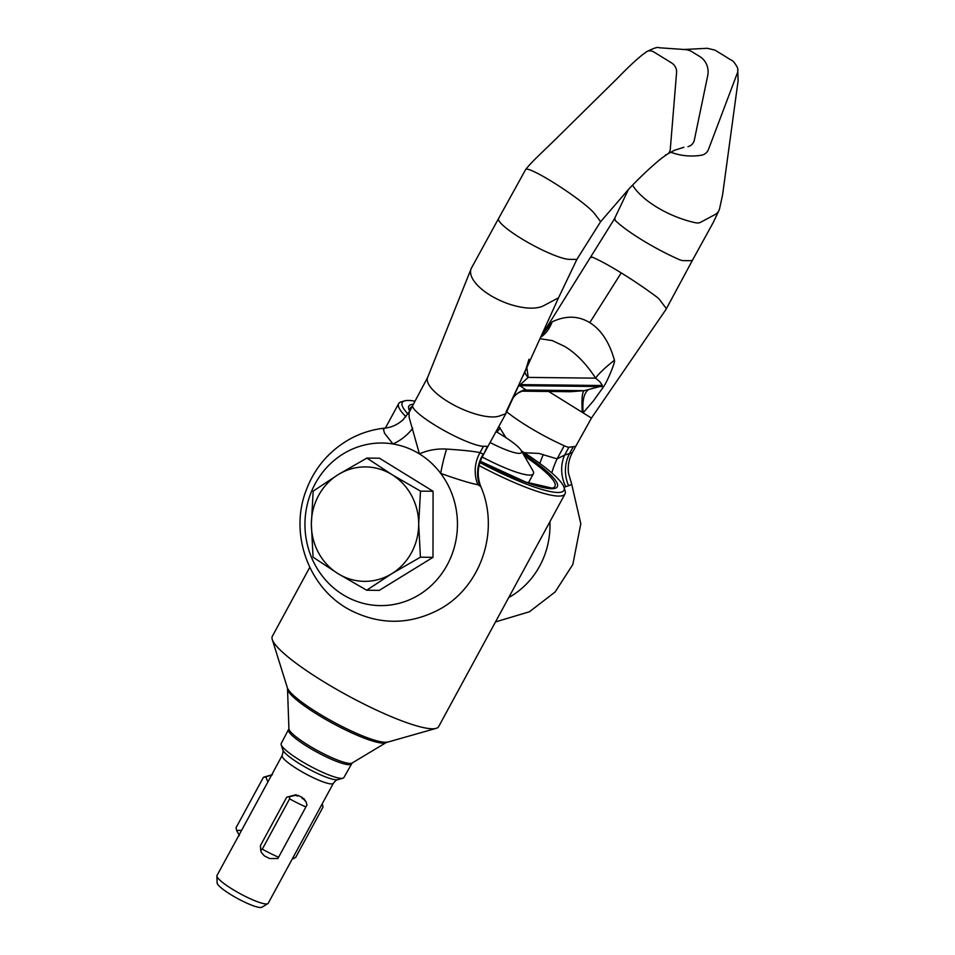 <?xml version="1.0" encoding="UTF-8"?>
<svg xmlns="http://www.w3.org/2000/svg" width="955" height="955" viewBox="0 0 955 955"><rect width="100%" height="100%" fill="white"/><g stroke="black" fill="none" stroke-linecap="round" stroke-linejoin="round"><path stroke-width="1.43" d="M313.168 491.121L338.249 474.575L366.887 458.078L379.469 458.221L433.081 491.264L432.985 557.338L379.278 590.369L366.696 590.226L338.106 573.692L313.073 557.183L311.354 524.128L313.168 491.121M366.887 458.078L391.92 474.587L420.498 491.121L418.684 524.14L420.415 557.195L432.985 557.338M420.415 557.195L391.777 573.692L366.696 590.226M420.498 491.121L433.081 491.264M311.354 524.128A57.216 53.671 90.6 0 1 338.249 474.575A57.216 53.671 -89.4 0 1 391.92 474.587A57.216 53.671 90.6 0 1 418.684 524.14A57.216 53.671 90.6 0 1 391.777 573.692A57.216 53.671 90.6 0 1 338.106 573.692A57.216 53.671 90.6 0 1 311.354 524.128M488.089 446.128L482.466 456.49L487.492 446.331A8.798 1.504 -151.5 0 0 488.089 446.128L506.066 413.24A8.798 2.984 -154.9 0 0 506.031 412.059L518.446 385.689A35.216 13.012 -155.6 0 1 519.317 385.092A35.216 13.012 -155.6 0 1 520.344 384.59L519.866 385.653L526.11 390.034L522.325 390.87M517.956 386.751A35.216 13.012 -155.6 0 1 518.84 386.166A35.216 13.012 -155.6 0 1 519.866 385.653L601.507 386.572M521.502 391.168L570.433 391.717L584.018 390.679M524.331 452.73L538.895 453.422L557.099 458.877L564.656 455.046A35.216 30.847 -113.2 0 0 565.742 486.68L563.999 487.289M506.735 411.82A58.458 9.956 28.5 0 0 527.542 426.252A58.458 9.956 28.5 0 0 564.214 445.746A8.798 1.504 28.5 0 0 568.894 447.25L575.746 446.343L591.455 418.051L666.053 309.336M584.376 390.655L601.769 386.035L602.223 385.163L599.836 381.761L595.61 378.156C586.394 363.951 576.14 353.386 564.835 346.498L552.36 340.613L539.933 338.691M477.882 484.686L480.843 486.644C500.086 530.825 480.986 587.588 438.524 609.863C409.098 624.988 379.66 625.059 350.187 610.102C309.229 588.829 289.496 535.337 305.6 491.837C313.885 468.762 328.592 451.202 349.721 439.145C360.727 433.093 372.45 429.416 384.913 428.103L383.456 429.38L384.507 433.152L392.947 443.968A81.306 76.257 -89.4 0 0 305.516 534.323A81.306 76.257 -89.4 0 0 410.793 599.203A81.306 76.257 -89.4 0 0 440.721 473.405C458.364 479.673 470.755 483.433 477.882 484.686A35.216 33.33 100.2 0 1 480.007 452.634C474.146 451.345 463.008 450.163 446.594 449.077C436.901 448.528 427.84 450.139 419.424 453.912L409.134 417.323L409.05 412.596L412.775 405.421A41.817 7.127 -151.5 0 0 412.763 405.421A41.817 7.127 -151.5 0 0 435.014 425.214A41.817 7.127 -151.5 0 0 483.457 446.283L487.492 446.331M543.682 305.695A41.817 18.276 -157.2 0 1 524.271 307.665C512.501 305.982 501.124 301.828 490.13 295.214A41.817 18.276 -157.2 0 1 471.257 268.451A41.817 18.276 -157.2 0 1 471.412 268.116L498.617 218.456A41.817 7.127 28.5 0 0 498.594 218.492A41.817 7.127 28.5 0 0 499.656 221.823A41.817 7.127 28.5 0 0 520.845 238.261A41.817 7.127 28.5 0 0 569.287 259.342L576.378 259.414A8.798 1.504 28.5 0 0 576.975 259.223A8.798 1.504 28.5 0 0 576.975 259.211L558.818 297.196A8.798 3.844 -157.2 0 1 557.863 298.151L543.682 305.695M518.446 385.689L525.942 369.143L528.998 359.271M518.231 386.548L506.078 413.217A8.798 2.984 -154.9 0 1 505.255 413.885L499.489 415.974A41.817 14.17 -154.9 0 1 447.704 401.518A41.817 14.17 -154.9 0 1 427.649 377.404A41.817 14.17 -154.9 0 1 427.709 377.297L412.763 405.421M576.975 259.223L600.528 221.811A8.798 0.979 -146.3 0 0 600.349 221.321L594.452 213.526A41.817 4.656 -146.3 0 0 552.384 181.868A41.817 4.656 -146.3 0 0 525.739 169.393A41.817 4.656 -146.3 0 0 525.716 169.429L498.594 218.492M665.539 154.853A8.798 6.995 -123.9 0 0 667.784 153.886A8.798 6.995 -123.9 0 0 670.303 149.111L676.594 72.377A8.798 6.995 -123.9 0 0 671.616 62.934L653.996 52.071A8.798 6.995 -123.9 0 0 646.475 51.797A8.798 6.995 -123.9 0 0 645.174 53.014M687.97 146.628A8.798 8.261 -89.4 0 0 694.369 139.896L707.715 75.624A17.608 16.51 -89.4 0 0 699.872 56.596L692.22 51.88A17.608 16.51 -89.4 0 0 685.093 49.553L659.057 47.75C657.9 46.771 653.709 48.12 646.475 51.797M526.838 367.556L528.199 377.404L520.344 384.59L602.08 385.51M591.443 257.48A8.798 0.979 33.7 0 1 591.252 257.002A8.798 0.979 33.7 0 1 592.554 257.265A58.458 6.506 33.7 0 1 621.227 272.891A58.458 6.506 33.7 0 1 655.631 296.134A8.798 0.979 33.7 0 1 659.308 299.297L665.181 307.056A41.817 4.656 33.7 0 1 666.053 309.313L692.745 259.724A41.817 7.127 -151.5 0 1 692.721 259.76A41.817 7.127 -151.5 0 1 689.916 260.691L682.825 260.62A8.798 1.504 -151.5 0 1 678.146 259.115A58.458 9.956 -151.5 0 1 641.474 239.621A58.458 9.956 -151.5 0 1 615.068 220.247L614.96 218.791M541.461 335.838L614.363 218.993L628.438 189.436M632.532 185.163A58.458 25.546 22.8 0 0 656.312 206.865A58.458 25.546 22.8 0 0 694.786 222.611A8.798 3.844 22.8 0 0 700.266 222.443L714.507 214.875A41.817 18.276 22.8 0 0 719.151 210.1A41.817 18.276 22.8 0 0 719.437 209.288A41.817 18.276 22.8 0 0 719.497 209.085M548.683 391.478L591.455 418.051M495.502 621.908L529.44 611.773L555.165 591.933L572.833 564.5L580.807 523.734L571.544 483.54L571.436 484.519L568.595 485.713A35.216 32.589 82.5 0 1 569.49 453.637L572.26 452.694L575.746 446.343M508.74 597.532A81.306 76.257 -89.4 0 0 549.913 521.705M568.595 485.713L565.742 486.68M541.437 335.874L552.157 321.859C565.778 315.401 578.324 315.663 589.784 322.659C601.184 329.75 609.409 342.284 614.435 360.238C615.76 361.193 607.225 381.845 603.596 386.644M601.793 386.047L603.262 387.181L593.365 400.981L583.147 412.787M498.976 426.527L505.911 437.653M543.264 454.508A35.216 4.882 -69.2 0 0 539.814 463.414M564.214 445.746L557.099 458.877A35.216 13.657 -69.2 0 0 551.787 472.928M496.958 432.161A35.216 23.72 136.3 0 0 500.074 427.888M670.529 152.12A58.458 54.292 -21 0 0 701.257 155.259A8.798 8.177 -21 0 0 708.443 149.541L737.356 73.069A8.798 8.177 -21 0 0 737.356 67.435C734.98 63.078 732.998 60.678 731.411 60.225L715.032 50.138L707.345 48.299L683.076 49.541M446.594 449.077A35.216 5.933 105.1 0 0 440.721 473.405C434.668 465.419 427.577 458.925 419.424 453.912C411.295 448.886 402.461 445.579 392.947 443.968A35.216 24.018 -35.8 0 0 412.739 428.21M483.457 446.283L480.007 452.634L483.254 454.138A35.216 33.532 -49.7 0 0 479.888 485.713M587.85 390.213C583.815 393.735 582.24 401.052 583.111 412.142M582.228 411.462C581.535 399.393 582.144 392.505 584.066 390.81M524.832 371.973A35.216 18.993 -7.3 0 0 528.199 377.404L595.61 378.156A34.416 5.288 143.5 0 1 614.435 360.238M540.578 337.27A34.416 22.514 92.4 0 0 552.157 321.859M523.077 390.631A35.216 27.122 -105.1 0 1 523.197 390.595A35.216 27.122 -105.1 0 1 526.11 390.034L584.257 390.679M523.197 390.595L522.958 390.667A35.216 27.265 -106.2 0 1 522.97 390.655A35.216 27.265 -106.2 0 1 526.098 390.01M522.97 390.655L517.694 393.257A35.216 30.787 -124.8 0 1 517.706 393.245A35.216 30.787 -124.8 0 1 525.453 389.521M282.167 755.441A29.139 4.966 28.5 0 0 297.662 769.241A29.139 4.966 28.5 0 0 333.379 783.255C335.671 780.545 337.103 779.364 337.712 779.686A31.718 5.408 28.5 0 1 299.691 763.833A31.718 5.408 28.5 0 1 282.799 749.878C283.396 750.2 283.181 752.051 282.167 755.441L267.901 781.906L265.741 776.881L272.402 774.708M239.371 835.541L236.661 830.432L241.603 830.337L267.901 781.906M241.603 830.337L216.988 875.484A29.139 4.966 28.5 0 0 216.881 875.986A29.139 4.966 28.5 0 0 232.483 889.272A29.139 4.966 28.5 0 0 267.842 903.657A29.139 4.966 28.5 0 0 268.2 903.287L333.379 783.255M415.055 401.207A91.99 15.662 28.5 0 0 404.741 400.849A91.99 15.662 28.5 0 0 408 413.969M404.741 400.849L401.255 401.828A94.641 16.116 28.5 0 0 398.677 403.595A94.641 16.116 28.5 0 0 405.959 416.714M412.142 406.579A82.225 14.003 28.5 0 0 410.232 410.101M216.881 875.986L217.119 882.957A25.582 4.357 28.5 0 0 230.824 894.62A25.582 4.357 28.5 0 0 261.861 907.25L267.842 903.657M352.097 763.045A36.123 6.148 28.5 0 1 308.262 745.222A36.123 6.148 28.5 0 1 288.911 728.749L281.212 743.539A35.657 6.076 28.5 0 0 281.188 744.721A35.657 6.076 28.5 0 0 300.18 760.407A35.657 6.076 28.5 0 0 342.905 778.23A35.657 6.076 28.5 0 0 343.884 777.561L352.097 763.045L386.202 742.548L436.077 728.379A94.641 16.116 28.5 0 0 438.655 726.612L565.014 493.902A94.641 16.116 28.5 0 0 565.085 490.775L563.999 487.325A91.99 15.662 28.5 0 0 521.358 450.82M309.766 567.342L272.33 636.305A94.641 16.116 28.5 0 0 272.247 639.432A94.641 16.116 28.5 0 0 322.659 681.082A94.641 16.116 28.5 0 0 436.077 728.379M490.094 442.523A36.66 6.243 28.5 0 0 519.043 453.362A36.66 6.243 28.5 0 0 521.12 450.402A36.66 6.243 28.5 0 0 496.123 431.684M521.12 450.402L532.771 470.457A57.216 9.741 -151.5 0 1 533.368 473.764A57.216 9.741 -151.5 0 1 529.524 475.077A57.216 9.741 -151.5 0 1 482.18 457.027M479.052 465.551A94.641 16.116 28.5 0 0 565.014 493.902M480.317 461.253L525.716 482.036L552.014 488.101A82.225 14.003 28.5 0 0 524.343 455.953M479.876 462.53A91.99 15.662 28.5 0 0 563.999 487.325M278.49 857.196A35.216 5.993 28.5 0 1 262.291 849.15L260.691 849.998L261.204 852.23L264.32 855.859A29.139 4.966 28.5 0 0 269.692 858.533L277.881 858.533L306.961 804.981L306.101 801.949L303.499 798.917A29.139 4.966 28.5 0 1 302.114 798.273M261.204 852.23L260.405 845.653L260.691 849.998M303.583 799.12A29.927 5.097 28.5 0 1 302.067 798.404L302.353 797.521A29.139 4.966 -151.5 0 1 297.721 795.229L297.435 796.1A29.927 5.097 28.5 0 1 295.871 795.288L286.703 797.21L260.405 845.653M286.703 797.21L296.062 794.715M295.919 795.157A29.139 4.966 28.5 0 0 297.351 795.909L297.721 795.229M303.75 798.476L306.101 801.949M277.881 858.533L306.961 804.981M236.661 830.432L236.028 827.758L263.353 777.442L265.741 776.881M271.578 774.935L264.141 777.012A35.216 5.993 28.5 0 0 263.353 777.442M289.771 796.458L289.604 798.834A35.216 5.993 28.5 0 0 305.803 806.88M262.291 849.15L289.604 798.834M322.217 803.812L323.017 807.071L295.704 857.387L292.242 859.023M322.706 805.161L321.226 805.65M292.958 857.697L293.639 858.712M568.894 447.25L564.656 455.046L569.49 453.637L572.94 447.298M621.227 272.891L589.784 322.659M413.408 404.24A84.482 14.385 28.5 0 0 409.731 411.032M288.637 729.871A35.657 6.076 28.5 0 0 307.606 746.738A35.657 6.076 28.5 0 0 351.297 763.893M288.911 728.749L287.527 688.973A56.417 9.61 28.5 0 0 317.752 714.698A56.417 9.61 28.5 0 0 386.202 742.548M287.527 688.973L287.324 687.66A57.825 9.848 28.5 0 0 318.122 713.11A57.825 9.848 28.5 0 0 387.42 742.011M480.305 461.301A84.482 14.385 28.5 0 0 554.294 488.518A84.482 14.385 28.5 0 0 522.934 453.518M523.173 375.661L558.782 297.28M600.528 221.811L628.903 188.947C640.387 176.854 651.322 166.588 661.708 158.136L667.294 154.209M667.784 153.886L674.636 150.233L683.887 147.297M571.436 483.278L568.523 473.334C567.616 465.992 568.905 459.069 572.367 452.551M719.437 209.288L722.541 195.107L738.12 80.614L737.69 68.509M719.151 210.1L713.409 222.193L692.721 259.76M480.843 486.644C476.855 476.354 477.405 466.303 482.466 456.49M384.913 428.103C391.562 427.434 397.626 424.653 403.094 419.758L409.397 411.641M525.739 169.393C531.983 161.443 542.691 151.964 556.849 137.962L617.945 77.785C630.014 65.274 639.54 56.608 646.523 51.773M427.649 377.404L471.257 268.451M541.461 335.826L540.96 336.435M517.706 393.245C514.542 395.859 512.823 397.781 512.572 399.023M282.799 749.878L281.188 744.721M287.324 687.66L272.247 639.432M398.677 403.595L385.39 428.055M528.366 482.979L533.368 473.764M337.712 779.686L342.905 778.23"/></g></svg>
